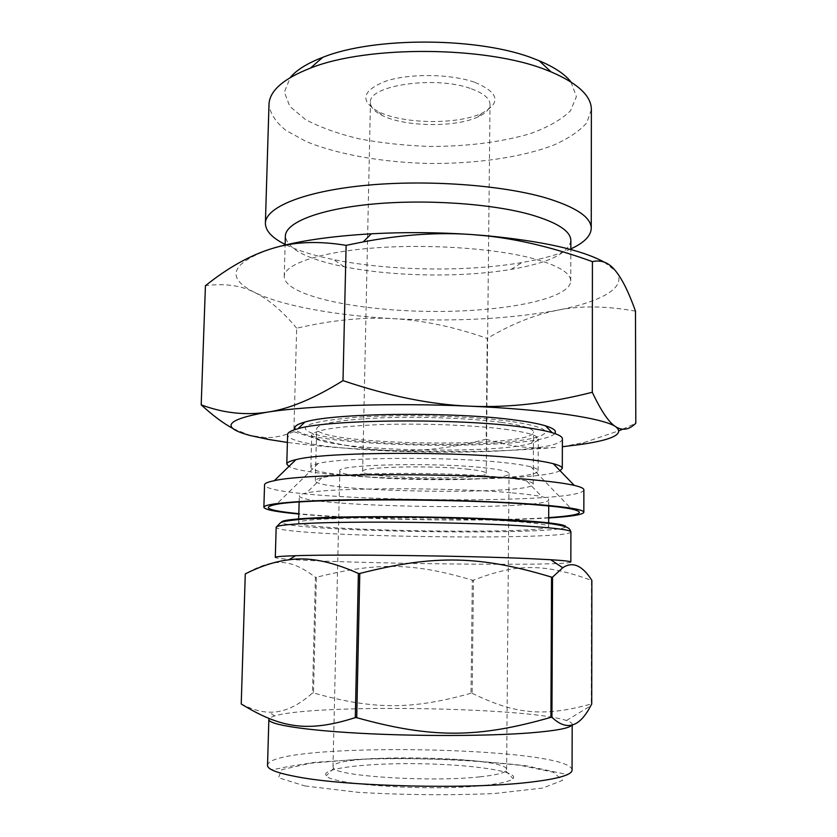 <?xml version="1.0" encoding="UTF-8"?>
<svg xmlns="http://www.w3.org/2000/svg" width="837" height="837" viewBox="0 0 837 837"><rect width="100%" height="100%" fill="white"/><g stroke="black" fill="none" stroke-linecap="round" stroke-linejoin="round"><path stroke-width="0.63" stroke-dasharray="4.18 3.14" d="M241.129 703.886C251.634 709.253 260.893 712.005 268.897 712.161C282.864 712.862 297.407 706.48 312.515 692.994L315.413 577.268C291.674 559.524 275.383 556.825 245.189 573.91M472.162 693.287C513.918 713.626 542.198 717.623 591.32 703.969L591.445 580.365C542.889 562.642 515.194 564.012 473.439 580.177L472.162 693.287L471.022 693.245L472.309 580.156C414.315 562.872 377.351 561.836 316.376 577.3L313.488 692.963C374.275 710.006 412.055 709.713 471.022 693.245M548.685 517.957C486.496 521.922 360.852 519.955 298.83 514.033M548.685 517.611C488.327 521.807 359.031 519.777 298.84 513.688M570.834 562.035C570.436 567.183 275.54 562.548 275.3 557.39M473.439 580.177L472.309 580.156M316.376 577.3L315.413 577.268M504.46 462.694C516.356 463.97 525.176 465.362 530.93 466.858C535.732 468.124 538.128 469.379 538.118 470.624C539.133 484.152 309.439 480.543 310.883 467.056C310.904 465.811 313.341 464.64 318.175 463.52C341.297 457.159 450.432 456.479 504.46 462.694M504.753 429.214C526.933 432.206 538.118 435.449 538.296 438.944C538.222 440.534 535.774 442.02 530.961 443.401C497.188 453.863 352.304 451.582 318.887 440.074C314.116 438.546 311.72 436.977 311.688 435.376C313.425 430.103 336.066 426.514 379.621 424.61C421.293 423.156 473.114 425.112 504.753 429.214M583.87 489.823C582.719 506.082 265.183 501.091 264.544 484.801M560.047 470.687C535.272 484.11 313.3 480.626 288.953 466.429M562.391 438.818C562.464 459.272 286.903 454.951 287.614 434.508M554.711 433.514C540.754 451.499 308.843 447.858 295.461 429.433M510.036 421.283C470.844 415.916 402.158 414.106 356.143 417.307C309.345 421.325 294.865 426.713 312.703 433.472C348.631 446.121 501.039 448.517 537.344 436.998C553.78 431.756 544.678 426.525 510.036 421.283M571.953 725.009L572.184 724.267C572.142 723.011 570.227 721.756 566.45 720.521C527.791 707.129 313.77 703.771 274.714 715.938C270.895 717.058 268.939 718.24 268.855 719.506M313.488 692.963L312.515 692.994M512.066 521.315C536.276 523.031 548.476 524.747 548.643 526.483C549.302 534.927 297.679 530.972 298.6 522.56C300.357 519.923 325.331 518.333 373.543 517.789C419.724 517.454 477.247 518.94 512.066 521.315M512.286 492.888C525.814 494.071 535.659 495.337 541.811 496.686C546.467 497.722 548.779 498.737 548.769 499.72C549.428 511.229 298.296 507.285 299.311 495.797C299.332 494.813 301.686 493.882 306.363 492.993C329.904 487.532 452.357 487.27 512.286 492.888M500.756 477.236C512.568 478.398 521.231 479.643 526.755 480.982C531.066 482.039 533.221 483.085 533.211 484.121C534.372 495.724 313.833 492.261 315.35 480.7C315.382 479.664 317.558 478.691 321.9 477.76C343.369 472.277 448.496 471.806 500.756 477.236M501.248 422.329C522.581 425.301 533.347 428.534 533.535 432.038C534.665 448.82 315.005 445.368 316.668 428.628C318.363 423.365 340.021 419.766 381.641 417.841C421.44 416.355 470.917 418.259 501.248 422.329M483.116 467.684C500.202 469.505 508.844 471.451 509.053 473.554C510.654 483.367 337.928 480.647 339.832 470.896C335.145 464.661 433.001 462.16 483.116 467.684M466.784 469.076C479.549 470.404 486.035 471.848 486.234 473.407C487.877 480.564 360.778 478.565 362.651 471.461C359.554 466.91 430.124 465.121 466.784 469.076M479.852 776.841C494.5 775.303 503.173 773.346 505.872 770.982L506.615 769.621C508.394 755.957 331.619 753.185 332.98 766.891L333.67 768.272C337.866 776.412 431.997 782.25 479.852 776.841M484.979 785.326C500.829 783.558 510.172 781.329 512.987 778.64C519.955 771.484 472.288 764.474 419.86 763.742C367.443 762.831 319.577 768.335 326.325 775.711C330.353 784.918 433.043 791.54 484.979 785.326M486.182 439.216C510.151 446.749 533.703 449.438 556.867 447.282C508.038 451.603 452.775 452.691 391.078 450.536C420.875 451.677 452.576 447.91 486.182 439.216L487.228 338.451C454.167 326.859 422.936 320.268 393.536 318.677C364.21 316.909 331.923 320.079 296.675 328.198L293.85 431.704C328.931 443.286 361.333 449.563 391.078 450.536C351.707 449.082 317.15 446.372 287.394 442.417M562.359 446.728L584.425 442.428L619.15 430.678M622.571 429.235L635.806 423.229M635.482 311.144C606.093 305.871 580.062 305.568 557.421 310.245C534.561 314.754 511.166 324.149 487.228 338.451M233.345 428.722L250.347 435.554L265.81 437.636C274.871 437.667 284.214 435.69 293.85 431.704M296.675 328.198C282.78 311.385 268.823 299.489 254.804 292.521C240.962 285.396 224.504 283.136 205.431 285.72M604.126 262.096L615.603 270.958C628.65 286.777 602.148 301.634 557.421 310.245C509.147 319.033 454.522 321.847 393.536 318.677C336.097 315.497 282.393 306.028 254.804 292.521C225.048 277.717 230.709 263.08 271.774 248.631M530.041 257.744C557.076 264.774 570.646 272.548 570.75 281.054C569.851 299.751 499.668 312.651 426.975 311.364C354.271 310.37 284.528 295.273 284.214 276.545C284.245 264.586 317.38 252.659 370.864 248.212C424.233 243.745 490.566 247.867 530.041 257.744M570.865 240.627C568.647 253.36 548.737 262.944 511.135 269.388C461.951 277.738 393.066 276.649 344.174 266.773C306.781 259.146 287.185 248.934 285.365 236.139M570.844 248.892C558.3 254.574 541.999 259.125 521.932 262.546C466.104 272.151 389.079 270.937 333.586 259.585C313.634 255.536 297.491 250.483 285.124 244.404M591.372 109.584L586.737 122.861C579.33 131.242 568.177 138.712 553.288 145.282C521.012 157.492 475.74 163.853 429.297 163.477C382.865 162.399 337.803 154.615 305.934 141.401L285.951 130.426C275.854 122.275 270.205 113.644 268.991 104.52M570.96 81.942L576.4 96.684L570.478 110.829C561.397 119.628 548.057 127.224 530.459 133.617C500.934 142.206 467.308 146.485 429.559 146.444C404.993 145.565 381.515 143.033 359.125 138.827C337.96 133.732 320.027 127.276 305.348 119.461L289.832 106.414L284.36 92.101L290.251 77.538M474.997 82.403C499.04 92.666 501.384 102.92 482.028 113.162C457.473 124.995 402.335 124.127 378.167 111.53C359.429 100.712 362.065 90.542 386.087 81.032C410.057 73.217 451.248 73.844 474.997 82.403M471.346 88.795C483.65 93.273 489.875 98.494 490.022 104.447C489.791 109.155 485.805 113.298 478.042 116.877C455.443 127.747 404.281 126.942 382.038 115.37C374.39 111.551 370.529 107.282 370.446 102.574C367.767 85.29 436.046 75.34 471.346 88.795M572.069 770.145C571.525 746.185 268.823 741.425 267.537 765.363C267.474 766.891 268.51 768.23 270.633 769.391C270.874 770.04 275.551 769.318 284.643 767.236L314.775 762.319L373.344 758.563C427.895 758.019 478.712 760.414 525.803 765.74L563.374 773.744C567.674 775.125 570.572 773.922 572.069 770.145M304.93 785.953L358.393 792.357C404.784 795.045 450.128 795.432 494.416 793.528L542.669 788.056L562.59 780.325L553.278 772.216L519.934 765.248L470.457 760.446C432.237 758.521 394.499 758.144 357.242 759.337L310.517 763.218L281.734 769.663L278.48 777.74L304.93 785.953M570.918 531.903C570.531 541.152 276.262 536.538 276.168 527.279M565.55 526.808C560.518 536.046 286.432 531.746 281.692 522.351M538.118 470.624L538.296 438.944M310.883 467.056L311.688 435.376M318.175 463.52L276.367 504.355M530.93 466.858L571.441 508.99M530.961 443.401L537.344 436.998M318.887 440.074L312.703 433.472M572.184 724.936L572.184 724.267M566.45 720.521L590.734 705.8M274.714 715.938L268.897 712.161M548.643 526.483L548.653 523.334M548.737 505.956L548.769 499.72M298.6 522.56L298.683 519.411M299.144 502.043L299.311 495.797M321.9 477.76L306.363 492.993M526.755 480.982L541.811 496.686M533.211 484.121L533.535 432.038M315.35 480.7L316.668 428.628M506.615 769.621L509.053 473.554M332.98 766.891L339.832 470.896M333.67 768.272L326.325 775.711M505.872 770.982L512.987 778.64M268.562 439.477L265.81 437.636M570.75 281.054L570.844 249.531M284.214 276.545L285.114 245.042M511.135 269.388L521.932 262.546M344.174 266.773L333.586 259.585M478.042 116.877L482.028 113.162M382.038 115.37L378.167 111.53M486.234 473.407L490.022 104.447M362.651 471.461L370.446 102.574M581.276 444.384L584.425 442.428"/><path stroke-width="1.26" d="M245.283 573.9L241.223 703.99L245.283 573.9C260.851 566.063 275.394 561.376 288.911 559.817C308.372 556.793 331.525 561.345 358.382 573.46L355.306 717.612C307.252 733.013 280.29 727.824 241.223 703.99M550.913 717.34C478.722 738.077 432.101 738.726 356.719 717.686L359.784 573.471C435.052 554.293 480.428 555.695 551.541 577.111L550.913 717.34L551.928 717.278L552.546 577.143L562.736 567.748C572.634 561.146 582.332 565.352 591.853 580.355L591.728 704.074L590.734 705.8C579.486 727.416 566.555 731.245 551.928 717.278M298.83 514.033C276.294 511.93 264.649 509.67 263.875 507.253C263.592 503.592 300.242 500.317 360.349 499.626C420.32 498.936 495.096 501.091 539.038 504.659C568.825 507.159 583.755 509.702 583.839 512.275C582.991 514.671 571.273 516.565 548.685 517.957M298.84 513.688C268.102 510.601 260.61 507.494 276.367 504.355C304.658 498.35 461.511 498.371 535.931 504.826C552.242 506.144 564.075 507.536 571.441 508.99C587.093 512.621 579.507 515.498 548.685 517.611M276.168 527.279L275.3 557.39C275.3 556.699 282.038 556.134 295.513 555.705C337.792 554.199 466.188 555.747 528.754 558.603L550.683 559.723C564.138 560.57 570.855 561.334 570.834 562.035L570.918 531.903C570.803 530.051 556.814 528.168 528.963 526.274C470.896 522.267 354.041 520.844 305.599 523.481C286.034 524.485 276.22 525.751 276.168 527.279L280.385 522.853C281.787 521.493 291.035 520.101 308.121 518.668L364.262 516.942L416.554 517.057L477.153 518.574L542.962 522.675C571.064 526.138 569.265 528.482 570.918 531.903M551.541 577.111L552.546 577.143M358.382 573.46L359.784 573.471M355.306 717.612L356.719 717.686M263.875 507.253L264.544 484.801C264.565 483.367 267.809 481.986 274.285 480.689C305.107 472.999 464.022 472.528 539.174 480.448C555.004 481.997 566.701 483.65 574.266 485.397C580.69 486.904 583.902 488.379 583.87 489.823L583.839 512.275M288.953 466.429L286.788 464.085C286.819 462.537 289.864 461.061 295.911 459.659C324.034 451.823 457.912 451.017 522.665 458.77C536.339 460.298 546.551 461.94 553.309 463.708C559.304 465.299 562.297 466.868 562.286 468.417L560.047 470.687M286.788 464.085L287.614 434.508C287.656 432.478 291.119 430.553 298.003 428.711C328.062 419.285 459.314 418.071 522.895 427.163C535.68 428.868 545.452 430.72 552.19 432.708C559.011 434.759 562.412 436.799 562.391 438.818L562.286 468.417M295.461 429.433C293.327 426.849 296.476 424.39 304.909 422.047C333.848 412.756 457.347 411.511 517.622 420.394C529.758 422.057 539.049 423.867 545.494 425.824C553.853 428.429 556.929 430.992 554.711 433.514M572.184 724.936L572.069 770.145C571.943 774.968 557.494 779.038 528.702 782.365C468.542 789.5 347.177 786.529 297.459 776.872C277.392 773.158 267.421 769.318 267.537 765.363L268.855 719.506C268.363 724.434 302.963 730.157 359.711 733.254C416.334 736.361 487.082 736.173 529.015 732.971C555.548 730.868 569.861 728.211 571.953 725.009M619.15 430.678L622.571 429.235M343.003 380.636C313.959 398.694 288.587 409.23 266.909 412.222C308.832 405.516 393.442 402.712 469.693 406.175C546.435 409.46 603.812 418.27 615.781 426.755C622.498 430.971 629.173 429.799 635.806 423.229L635.482 311.144C628.849 292.479 622.226 279.087 615.603 270.958C609.074 262.661 601.343 259.564 592.418 261.636L592.293 392.271C549.208 403.277 508.341 407.912 469.693 406.175C431.139 404.658 388.912 396.142 343.003 380.636L346.12 245.356L363.227 241.893C401.98 234.601 438.138 232.152 471.712 234.548L485.167 235.72C518.752 239.225 554.502 247.867 592.418 261.636M562.359 446.728L581.276 444.384C613.071 439.739 624.569 433.859 615.781 426.755C609.158 422.842 601.322 411.344 592.293 392.271M287.394 442.417L268.562 439.477L250.347 435.554C219.964 427.435 225.488 419.651 266.909 412.222C244.99 415.487 223.092 413.028 201.194 404.846L205.431 285.72C227.988 267.652 250.106 255.285 271.774 248.631C293.212 241.788 317.997 240.69 346.12 245.356M201.194 404.846C213.1 415.759 223.814 423.721 233.345 428.722M271.774 248.631C296.361 241.213 329.548 236.275 371.314 233.795C404.449 232.016 437.918 232.267 471.712 234.548L485.031 235.584C542.041 241.014 581.736 249.855 604.126 262.096M285.114 245.042L285.365 236.139C285.438 222.715 318.499 209.271 371.774 204.165C424.955 199.049 491.016 203.537 530.323 214.544C557.254 222.391 570.761 231.085 570.865 240.627L570.844 249.531M285.124 244.404C272.077 237.907 265.496 230.855 265.381 223.249C265.465 207.503 303.078 191.537 364.409 185.479C425.604 179.4 501.656 184.872 546.142 197.992C576.159 207.21 591.184 217.327 591.246 228.375C590.891 235.961 584.1 242.803 570.844 248.892M265.381 223.249L268.991 104.52C269.441 90.909 283.262 78.762 310.454 68.1C367.684 45.072 487.385 46.056 546.802 70.193L551.07 71.877C577.917 83.397 591.351 95.962 591.372 109.584L591.246 228.375M290.251 77.538C296.486 69.994 307.315 63.277 322.726 57.355C374.735 36.273 481.369 37.142 535.261 59.218L539.143 60.756C554.366 67.159 564.975 74.221 570.96 81.942M281.692 522.351C280.793 520.656 290.313 519.254 310.265 518.134C345.901 516.188 415.832 516.167 473.794 518.229C531.893 520.29 567.748 523.931 565.55 526.808M295.513 555.705L288.911 559.817M550.683 559.723L562.736 567.748M295.911 459.659L274.285 480.689M553.309 463.708L574.266 485.397M304.909 422.047L298.003 428.711M545.494 425.824L552.19 432.708M548.653 523.334L548.737 505.956M298.683 519.411L299.144 502.043M371.314 233.795L363.227 241.893M322.726 57.355L310.454 68.1M539.143 60.756L551.07 71.877"/></g></svg>
